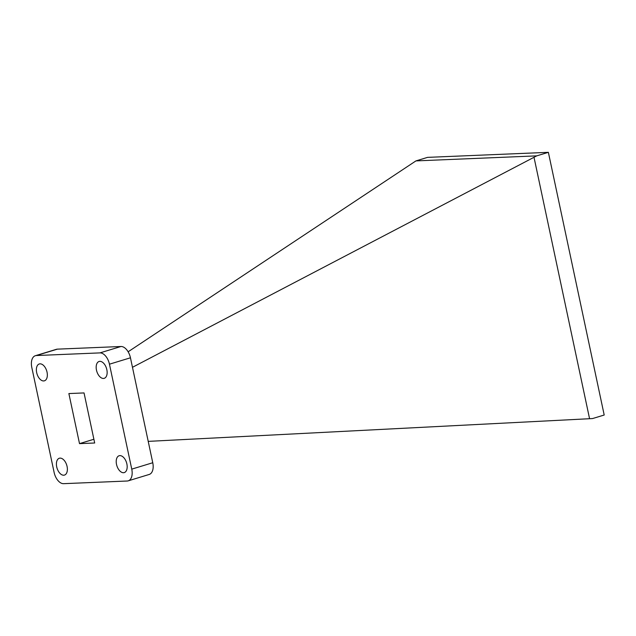 <?xml version="1.0" encoding="UTF-8"?>
<svg xmlns="http://www.w3.org/2000/svg" width="636" height="636" viewBox="0 0 636 636"><rect width="100%" height="100%" fill="white"/><g stroke="black" fill="none" stroke-linecap="round" stroke-linejoin="round"><path stroke-width="0.95" d="M47.04 372.179A8.809 5.08 -106.9 0 0 39.297 363.967A8.809 5.08 -106.9 0 0 36.673 372.609A8.809 5.08 -106.9 0 0 44.425 380.821A8.809 5.08 -106.9 0 0 47.04 372.179M67.074 466.45A8.809 5.08 -106.9 0 0 59.331 458.238A8.809 5.08 -106.9 0 0 56.715 466.88A8.809 5.08 -106.9 0 0 64.459 475.092A8.809 5.08 -106.9 0 0 67.074 466.45M106.84 369.683A8.809 5.08 -106.9 0 0 99.097 361.471A8.809 5.08 -106.9 0 0 96.473 370.112A8.809 5.08 -106.9 0 0 104.225 378.325A8.809 5.08 -106.9 0 0 106.84 369.683M126.874 463.954A8.809 5.08 -106.9 0 0 119.131 455.742A8.809 5.08 -106.9 0 0 116.515 464.383A8.809 5.08 -106.9 0 0 124.259 472.596A8.809 5.08 -106.9 0 0 126.874 463.954M35.354 355.715L56.358 349.323A11.941 6.885 73.1 0 1 57.367 349.148L120.959 346.501A11.941 6.885 73.1 0 1 130.452 357.798L109.448 364.19A11.941 6.885 -106.9 0 0 99.955 352.893L36.363 355.54A11.941 6.885 -106.9 0 0 35.354 355.715A11.941 6.885 -106.9 0 0 31.8 367.433L54.108 472.365A11.941 6.885 -106.9 0 0 63.6 483.67L127.192 481.015A11.941 6.885 -106.9 0 0 128.202 480.848A11.941 6.885 -106.9 0 0 131.755 469.13L152.759 462.738A11.941 6.885 73.1 0 1 149.206 474.456L128.202 480.848M109.448 364.19L131.755 469.13M130.452 357.798L152.759 462.738M128.13 351.788L415.92 160.908L536.72 155.868L132.471 367.306M415.92 160.908L427.559 157.37L548.367 152.33L604.2 415.022L592.561 418.56L148.22 441.376M589.572 418.719L534.041 157.442M548.367 152.33L536.72 155.868M79.516 443.634L68.871 393.565L84.039 392.929L94.684 442.998L79.516 443.634L93.889 439.253M57.367 349.148L36.363 355.54M99.955 352.893L120.959 346.501"/></g></svg>
